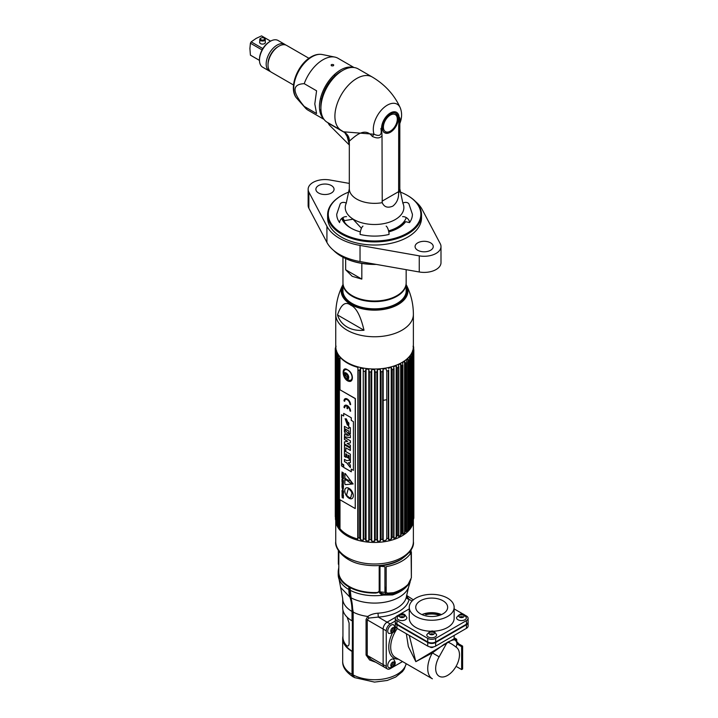 <?xml version="1.0" encoding="UTF-8"?>
<svg xmlns="http://www.w3.org/2000/svg" width="718" height="718" viewBox="0 0 718 718"><rect width="100%" height="100%" fill="white"/><g stroke="black" fill="none" stroke-linecap="round" stroke-linejoin="round"><path stroke-width="1.08" d="M397.242 531.652A28.729 16.586 0 0 0 396.174 530.907M335.755 520.451A38.817 22.411 0 0 0 360.05 540.816A38.817 22.411 0 0 0 402.017 535.879A38.817 22.411 0 0 0 413.38 520.029A38.817 22.411 0 0 0 413.38 519.563M407.797 527.721L407.959 528.197M407.797 528.242L407.959 528.717M407.797 525.89L407.959 526.366M407.959 526.886L407.797 526.411M407.959 525.055L407.797 524.58M407.797 524.346A33.997 19.628 180 0 1 407.959 524.813M377.336 592.503A35.801 20.669 180 0 1 349.253 586.507A35.801 20.669 180 0 1 338.761 571.833L338.878 551.227M406.235 663.71L404.216 669.14L402.421 671.635L395.699 677.047L387.208 680.467L374.509 682.1L354.405 677.568L353.166 674.965L353.166 612.104L351.093 597.834A34.796 20.086 0 0 0 408.479 587.495L406.415 596.775A32.032 18.497 180 0 1 378.009 613.181C373.782 613.54 370.398 614.626 367.831 616.457L366.063 619.463L366.063 655.013L369.617 660.004L375.918 662.319M351.093 597.834L349.989 587.548A36.358 20.993 0 0 0 376.097 593.05L379.203 591.874C379.337 593.185 380.728 594.253 383.376 595.078L392.522 594.944A2.692 1.086 71.8 0 1 392.899 593.948M392.522 594.944A36.268 20.939 0 0 0 406.074 587.118L406.819 586.274M411.378 577.891L411.055 549.952M410.642 550.634L410.642 553.327M410.938 579.632L407.689 585.439C404.046 589.065 399.217 591.874 393.186 593.858L386.32 594.351L387.514 593.158L386.176 592.305L386.176 566.655A38.601 22.285 0 0 0 411.378 552.097L411.378 577.757L408.111 584.317A38.601 22.285 180 0 1 393.679 592.655L387.514 593.158M384.372 594.019L386.32 594.351L384.929 592.359L379.993 591.883C380.136 592.709 381.59 593.418 384.372 594.019A2.692 1.176 105.4 0 0 383.376 595.078A36.358 20.993 180 0 1 349.989 590.187M379.203 591.874A2.692 1.553 180 0 1 379.993 591.883L379.993 566.466L381.114 566.331L384.929 566.699L384.929 592.359M378.009 613.181L378.296 617.076L368.935 618.063L367.831 616.457A31.87 18.399 180 0 1 353.166 612.104M366.063 655.013A2.692 1.553 180 0 1 367.248 655.417L367.248 619.858L368.935 618.063M395.304 621.025L390.215 623.96L387.101 622.165A5.609 3.24 120 0 0 383.134 629.04L383.134 664.59A5.609 3.24 120 0 0 384.301 667.157A5.609 3.24 -60 0 1 383.134 664.59L383.134 629.04A5.609 3.24 -60 0 1 387.101 622.165L395.591 617.265L387.101 622.165L378.296 617.076A34.724 20.041 180 0 0 409.08 599.306L412.069 601.02M390.215 623.96A5.609 3.24 120 0 0 386.248 630.835L386.248 666.385L367.248 655.417L371.107 659.546M406.684 596.272L409.08 599.306A2.692 2.19 -169.4 0 1 406.415 596.775M353.238 675.809A4.712 2.719 -60 0 1 352.664 673.969L352.664 611.117A63.74 36.806 120 0 0 350.564 596.631A32.768 18.919 -60 0 1 349.486 589.191L349.486 586.642M350.599 587.252L350.599 587.862M386.176 591.847A31.87 18.399 0 0 1 384.929 592.117L386.176 588.554M410.175 554L410.175 551.343M401.757 558.936A35.909 20.732 180 0 1 380.298 565.865L379.194 566.69L379.194 590.438C379.149 591.731 377.973 592.512 375.667 592.799A35.909 20.732 0 0 0 377.785 592.727M384.929 589.101L386.176 586.759M352.026 611.476L352.026 620.828A31.87 18.399 180 0 1 342.692 607.814L342.692 598.471A31.87 18.399 180 0 0 352.026 611.476A62.843 36.286 -60 0 0 349.962 597.205L340.646 587.495L342.692 598.471M338.779 570.02L338.411 569.814A36.358 20.993 0 0 0 338.205 572.075A36.358 20.993 0 0 0 348.858 586.92L348.858 589.559A33.665 19.44 120 0 0 349.962 597.205M338.411 569.814L338.851 566.978M342.944 636.103A31.87 18.399 0 0 0 342.692 638.419A31.87 18.399 0 0 0 352.026 651.432L352.026 674.337A5.609 3.24 120 0 0 353.193 676.903A5.609 3.24 120 0 0 353.848 677.137M349.495 589.801L348.858 589.424M349.289 594.513L350.115 594.989M352.026 620.46A31.421 18.138 0 0 0 352.35 620.639L352.35 651.244A31.421 18.138 180 0 1 343.186 639.379M342.701 581.32A34.114 19.7 0 0 0 346.139 585.161M348.858 587.225A34.114 19.7 0 0 0 349.486 587.629M456.89 643.929L461.638 646.667L461.638 669.571L456.971 666.878M456.774 642.727L462.616 646.101L462.616 669.005L461.638 669.571M461.638 646.667L462.616 646.101M456.747 641.327L456.747 639.738A1.346 0.781 120 0 0 456.469 639.119A1.346 0.781 120 0 0 455.795 639.191L456.747 639.738M409.26 608.9L396.946 616.008A5.609 3.24 0 0 0 395.304 618.297A5.609 3.24 0 0 0 396.946 620.585L427.731 638.365A5.609 3.24 0 0 0 435.664 638.365L466.458 620.585A5.609 3.24 0 0 0 468.1 618.297A5.609 3.24 0 0 0 466.458 616.008L454.144 608.9M403.821 617.031A2.872 1.66 0 0 0 400.097 617.031M433.681 634.263A2.872 1.66 0 0 0 429.723 634.263M463.415 617.094A2.872 1.66 0 0 0 459.466 617.094M454.144 607.302L454.144 618.297A22.446 12.96 180 0 1 447.574 627.46A22.446 12.96 180 0 1 423.108 630.269A22.446 12.96 180 0 1 409.26 618.297L409.26 607.302A22.446 12.96 180 0 1 415.83 598.139A22.446 12.96 180 0 1 440.287 595.33A22.446 12.96 180 0 1 454.144 607.302A22.446 12.96 180 0 1 447.574 616.466A22.446 12.96 180 0 1 423.108 619.275A22.446 12.96 180 0 1 409.26 607.302M420.416 600.786A15.958 9.217 0 0 0 415.74 607.302A15.958 9.217 0 0 0 425.594 615.811A15.958 9.217 0 0 0 442.988 613.818A15.958 9.217 0 0 0 447.664 607.302A15.958 9.217 0 0 0 437.809 598.785A15.958 9.217 0 0 0 420.416 600.786M441.453 614.59A15.958 9.217 0 0 0 421.951 614.59M468.1 618.297L468.1 621.887A5.609 3.24 180 0 1 466.458 624.175L435.664 641.955A5.609 3.24 180 0 1 427.731 641.955L396.946 624.175A5.609 3.24 180 0 1 395.304 621.887L395.304 618.297M424.464 613.675L426.142 614.653L426.142 614.096A14.593 8.428 180 0 1 440.269 615.075M439.533 615.326A14.593 8.428 0 0 0 426.142 614.653M396.399 623.807A5.385 3.114 0 0 0 397.422 624.633L427.892 642.233A5.385 3.114 0 0 0 435.512 642.233L465.982 624.633A5.385 3.114 0 0 0 467.005 623.807M426.142 614.096L425.101 613.495M386.248 666.385A5.609 3.24 120 0 0 387.406 668.952A5.609 3.24 120 0 0 390.215 668.673L402.529 661.565M406.325 633.734L408.363 646.577L415.83 661.655L432.371 652.913A22.446 12.96 120 0 0 432.38 678.806L395.34 657.419A22.446 12.96 120 0 1 397.26 628.501M409.26 635.43L415.83 661.655L454.144 638.733L454.144 635.43M435.664 642.502L435.664 646.101A5.609 3.24 180 0 1 427.731 646.101L396.946 628.322A5.609 3.24 180 0 1 395.304 626.033L395.304 622.434A5.609 3.24 0 0 0 396.946 624.732L427.731 642.502A5.609 3.24 0 0 0 435.664 642.502L466.458 624.732A5.609 3.24 0 0 0 468.1 622.434A5.609 3.24 0 0 0 468.082 622.165M435.664 646.101L466.458 628.322A5.609 3.24 180 0 0 468.1 626.033L468.1 622.434M402.179 627.388A2.36 1.364 180 0 1 401.515 627.37M444.532 643.965L432.371 652.913L439.147 656.817A16.837 9.72 120 0 0 439.156 676.239A16.837 9.72 120 0 0 455.984 666.519A16.837 9.72 120 0 0 456.002 647.089C452.627 644.396 449.827 642.763 447.61 642.188L445.339 643.732L446.084 644.315L447.61 642.188M456.002 647.089C457.474 644.001 457.088 641.614 454.844 639.935L454.844 639.944A22.446 12.96 120 0 0 454.844 639.935L454.835 639.935C453.893 639.567 451.487 640.312 447.619 642.17M463.218 617.211A2.585 1.49 0 0 0 459.673 617.211M463.316 614.994A2.648 1.526 0 0 0 459.574 614.994A2.648 1.526 0 0 0 459.574 617.157A2.648 1.526 0 0 0 463.316 617.157A2.648 1.526 0 0 0 463.316 614.994M457.976 619.751A4.9 2.827 180 0 1 456.549 617.552C459.628 613.746 462.266 612.849 464.447 614.877L466.332 617.552A4.9 2.827 180 0 1 463.469 620.325A4.9 2.827 180 0 1 457.976 619.751M459.251 615.218A4.9 2.827 180 0 1 463.631 615.218M433.25 647.071A1.912 1.104 180 0 1 433.053 647.205A1.912 1.104 180 0 1 430.351 647.205L429.876 646.927A2.585 1.49 180 0 1 429.732 646.837M433.672 646.837A2.585 1.49 180 0 1 433.528 646.927A2.585 1.49 180 0 1 429.876 646.927L430.351 647.205M433.475 634.38A2.585 1.49 0 0 0 429.929 634.38M433.573 632.163A2.648 1.526 0 0 0 429.831 632.163A2.648 1.526 0 0 0 429.831 634.326A2.648 1.526 0 0 0 433.573 634.326A2.648 1.526 0 0 0 433.573 632.163M428.233 636.92A4.9 2.827 180 0 1 426.806 634.73C429.885 630.916 432.523 630.027 434.704 632.055L436.598 634.73A4.9 2.827 180 0 1 433.726 637.494A4.9 2.827 180 0 1 428.233 636.92M429.508 632.387A4.9 2.827 180 0 1 433.887 632.387M401.326 627.263A2.585 1.49 180 0 1 401.883 627.218M403.606 617.148A2.585 1.49 0 0 0 400.303 617.148M398.49 619.751A4.9 2.827 180 0 1 397.063 617.552C400.141 613.746 402.78 612.849 404.961 614.877L406.855 617.552A4.9 2.827 180 0 1 403.992 620.325A4.9 2.827 180 0 1 398.49 619.751M400.07 615.138A4.9 2.827 180 0 1 403.848 615.138M400.195 615.057A2.495 1.436 0 0 0 400.195 617.094A2.495 1.436 0 0 0 403.722 617.094A2.495 1.436 0 0 0 403.722 615.057A2.495 1.436 0 0 0 400.195 615.057M387.747 665.46A4.9 2.827 -60 0 1 389.991 660.416A4.9 2.827 -60 0 1 393.823 659.321L395.196 662.292C395.43 665.748 393.347 667.578 388.932 667.794A4.9 2.827 -60 0 1 387.747 665.46M392.665 662.265A2.495 1.436 120 0 0 390.897 665.317A2.495 1.436 120 0 0 392.665 666.331A2.495 1.436 120 0 0 394.424 663.279A2.495 1.436 120 0 0 392.665 662.265M394.415 663.136A4.9 2.827 -60 0 1 392.531 666.403M393.078 662.086A2.495 1.436 -60 0 1 393.069 663.064L392.593 664.294A2.495 1.436 -60 0 1 391.84 665.227L390.924 665.64M387.747 631.122A4.9 2.827 -60 0 1 389.991 626.069A4.9 2.827 -60 0 1 393.823 624.974L395.196 627.945C395.43 631.4 393.347 633.231 388.932 633.447A4.9 2.827 -60 0 1 387.747 631.122M392.665 627.918A2.495 1.436 120 0 0 390.897 630.969A2.495 1.436 120 0 0 392.665 631.993A2.495 1.436 120 0 0 394.424 628.941A2.495 1.436 120 0 0 392.665 627.918M394.415 628.788A4.9 2.827 -60 0 1 392.531 632.055M393.078 627.738A2.495 1.436 -60 0 1 393.069 628.726L392.593 629.946A2.495 1.436 -60 0 1 391.84 630.889L390.924 631.301M344.811 376.349A31.736 18.327 180 0 1 345.744 375.056M396.174 369.312A31.736 18.327 180 0 1 397.009 369.77A31.736 18.327 180 0 1 397.242 369.905M397.242 395.546A31.736 18.327 180 0 1 396.174 396.148M392.207 397.96A31.736 18.327 180 0 1 391.211 398.328M386.778 399.639A31.736 18.327 180 0 1 383.206 400.357M377.462 400.976A31.736 18.327 180 0 1 376.86 401.003M375.236 401.048A31.736 18.327 180 0 1 374.554 401.057M366.054 400.384A31.736 18.327 180 0 1 365.202 400.24M360.571 399.172A31.736 18.327 180 0 1 359.619 398.894M397.242 532.738A31.736 18.327 180 0 1 396.174 533.339M392.207 535.152A31.736 18.327 180 0 1 391.498 535.413L391.211 535.502M391.211 527.838L391.498 527.721A31.736 18.327 0 0 0 392.207 527.452M396.174 525.639A31.736 18.327 0 0 0 397.242 525.046M391.211 532.487A26.71 15.419 0 0 0 392.207 532.002M396.174 529.489A26.71 15.419 0 0 0 397.242 528.574M338.25 358.085A39.275 22.68 180 0 0 338.896 358.946L338.896 526.599A39.275 22.68 180 0 1 338.25 525.738L338.25 358.085L338.833 355.518A38.377 22.159 0 0 1 337.9 353.974L336.841 355.769L336.841 523.422A39.275 22.68 180 0 1 336.607 522.937A39.275 22.68 180 0 1 336.419 522.516L336.419 354.863L337.146 352.35M336.841 355.769A39.275 22.68 180 0 1 336.419 354.863M336.616 350.752L335.629 352.457L335.629 520.101A39.275 22.68 180 0 1 335.45 519.168L335.45 351.488L335.45 519.168L336.096 520.326L336.096 351.919L336.096 516.996M335.629 352.457A39.275 22.68 180 0 1 335.45 351.524L336.096 349.513M335.988 347.889L335.288 349.074L335.288 516.718A39.275 22.68 180 0 1 335.351 515.784L335.351 349.092M335.288 349.074A39.275 22.68 180 0 1 335.351 348.131L336.096 346.193M335.827 348.239L335.827 350.169M413.029 346.22L413.676 347.368A39.275 22.68 0 0 0 413.496 346.435L413.38 346.112M413.029 520.353L413.774 518.414A39.275 22.68 0 0 0 413.837 517.472L413.137 518.656M413.774 518.414L413.774 350.761A39.275 22.68 0 0 0 413.837 349.819L413.837 517.472M398.643 536.077L398.544 535.063A39.275 22.68 180 0 1 397.242 535.619L397.242 367.966A39.275 22.68 180 0 0 398.544 367.41L398.517 536.427A38.377 22.159 0 0 0 400.662 535.359L401.766 533.456A39.275 22.68 180 0 0 402.34 533.133A39.275 22.68 0 0 0 402.915 532.792L402.717 534.174A38.377 22.159 0 0 0 404.566 532.935L405.688 530.934A39.275 22.68 0 0 0 406.648 530.18L406.298 531.58A38.377 22.159 0 0 0 407.797 530.198L408.91 528.107A39.275 22.68 0 0 0 409.673 527.272L409.161 528.708A38.377 22.159 0 0 0 410.292 527.218L411.369 525.029A39.275 22.68 0 0 0 411.899 524.14L411.252 525.63A38.377 22.159 0 0 0 411.656 524.813A38.377 22.159 0 0 0 411.979 524.05L413.003 521.771A39.275 22.68 0 0 0 413.308 520.846L413.317 353.112L412.518 350.716M412.168 523.646L412.168 352.834L413.003 354.118A39.275 22.68 0 0 0 413.308 353.193L413.308 520.846M410.463 526.824L410.463 356.011L411.369 357.376A39.275 22.68 0 0 0 411.899 356.487L411.899 524.14M407.959 529.821L407.959 359.018L408.91 360.454A39.275 22.68 0 0 0 409.673 359.619L409.673 527.272M404.71 532.577L404.71 361.764L405.688 363.281A39.275 22.68 0 0 0 406.648 362.527L406.648 530.18M400.788 535.009L400.788 364.205L401.766 365.812A39.275 22.68 180 0 0 402.34 365.48A39.275 22.68 0 0 0 402.915 365.148L403.103 532.944M392.207 369.707A39.275 22.68 180 0 0 393.644 369.267L393.644 536.92A39.275 22.68 180 0 1 392.207 537.36L392.207 369.707L391.211 367.401L391.211 539.083L392.207 537.36M386.778 371A39.275 22.68 180 0 0 388.312 370.694L388.312 538.338A39.275 22.68 180 0 1 386.778 538.653L386.778 371L385.871 368.612A38.377 22.159 180 0 1 383.134 369.034L382.676 371.637A39.275 22.68 180 0 1 381.079 371.807L381.079 539.46A39.275 22.68 180 0 0 382.676 539.29L383.134 540.717A38.377 22.159 0 0 0 385.871 540.286L386.778 538.653M376.86 539.739L377.462 541.21A38.377 22.159 0 0 0 380.271 541.022L380.271 369.348A38.377 22.159 0 0 1 377.462 369.528L376.86 372.086L376.86 539.739A39.275 22.68 180 0 1 375.236 539.774L375.236 372.121L374.554 369.591A38.377 22.159 0 0 1 371.727 369.528L371.727 541.21A38.377 22.159 0 0 0 374.554 541.273L375.236 539.774M376.86 372.086A39.275 22.68 180 0 1 375.236 372.121M368.801 369.887L369.375 371.924A39.275 22.68 180 0 0 370.991 372.032L370.991 539.685A39.275 22.68 180 0 1 369.375 539.577L368.783 540.492L368.837 369.348A38.377 22.159 0 0 1 366.054 369.043L365.202 371.466L365.202 539.119A39.275 22.68 180 0 1 363.631 538.877L363.245 368.603A38.377 22.159 0 0 1 360.571 368.065L359.619 370.416L359.619 538.069A39.275 22.68 180 0 1 358.129 537.692L358.129 370.039A39.275 22.68 180 0 0 359.619 370.416M365.202 371.466A39.275 22.68 180 0 1 363.631 371.224M357.735 538.213L357.905 367.392A38.377 22.159 0 0 1 339.991 357.061L339.82 389.578M357.815 367.93L358.129 370.039M370.991 372.032L371.718 370.075M380.298 369.896L381.079 371.807M383.188 540.385L383.188 369.573M388.312 370.694L388.752 538.949M391.211 367.401A38.377 22.159 0 0 1 388.618 368.056L388.689 368.594M393.644 369.267L393.778 366.611A38.377 22.159 0 0 0 396.174 365.749L396.174 537.423L397.242 535.619M397.242 367.966L396.174 365.749M398.544 367.41L398.517 364.744A38.377 22.159 0 0 0 400.662 363.685L400.662 535.359M400.788 364.205L400.662 363.685M338.896 358.946L339.82 357.546M357.815 538.742L357.905 539.074A38.377 22.159 180 0 1 339.991 528.735L339.991 499.773M339.991 389.677L339.991 357.061M347.422 380.764C354.028 384.39 354.028 372.723 347.422 369.77C341.741 365.624 341.741 377.291 347.422 380.764M338.896 526.599L339.991 528.735M336.841 523.422L337.9 525.657A38.377 22.159 0 0 0 338.833 527.2L338.25 525.738M336.841 523.207A38.377 22.159 0 0 0 337.146 524.032L336.841 523.386M335.629 520.101L336.428 522.013M335.988 518.692L336.186 519.123A38.377 22.159 0 0 0 336.293 520.756L336.096 520.326M335.288 516.718L335.45 517.337M336.419 516.646A38.377 22.159 0 0 0 336.293 517.445L336.293 520.756M337.882 354.01L337.882 512.598A38.377 22.159 0 0 0 337.155 514.169L336.841 513.424M339.793 509.035L339.973 509.511A38.377 22.159 0 0 0 339.82 509.699M340.52 530.799A36.699 21.19 180 0 1 339.102 528.34L336.607 522.937M337.9 523.718A36.699 21.19 180 0 1 337.9 522.058M393.886 537.953L393.644 536.92L393.778 538.294A38.377 22.159 0 0 0 396.174 537.423M388.689 539.397L388.312 538.338L388.618 539.73A38.377 22.159 0 0 0 391.211 539.083M380.298 540.699L381.079 539.46M370.991 539.685L371.718 540.887M365.202 539.119L366.054 540.717A38.377 22.159 0 0 0 368.837 541.022L368.801 540.699M359.619 538.069L360.571 539.748A38.377 22.159 0 0 0 363.245 540.286L363.631 538.877M360.571 539.748L360.571 368.065M363.245 370.676L363.245 539.092M366.054 540.717L366.054 369.043M368.801 540.286L368.801 370.587M371.727 541.21L371.727 369.528M374.554 370.497L374.554 540.735M377.462 370.802L377.462 540.457M377.488 540.636L377.488 370.506M380.271 369.348L380.271 541.022M383.188 370.542L383.188 539.828M388.689 370.03L388.689 538.59M410.463 511.279A38.377 22.159 0 0 0 410.301 511.028L410.292 527.218M412.168 514.671A38.377 22.159 0 0 0 411.988 514.187L411.988 352.565M413.029 517.023L413.685 515.066L413.685 350.77M404.71 361.764L404.566 361.253A38.377 22.159 0 0 1 402.717 362.491L402.87 533.806M410.292 518.037A36.699 21.19 180 0 1 410.463 518.495M411.656 524.813L410.023 528.34A36.699 21.19 180 0 1 408.614 530.799M407.959 359.018L407.797 358.515A38.377 22.159 0 0 1 406.298 359.906L406.648 362.527M410.463 356.011L410.292 355.536A38.377 22.159 0 0 1 409.161 357.034L409.673 359.619M411.306 353.839A38.377 22.159 180 0 1 411.252 353.947L411.899 356.487M412.168 352.834L411.979 352.367M413.774 350.761L413.029 349.54M413.137 347.844L413.837 349.819M413.685 349.199L413.676 347.368M412.841 350.357L412.841 351.461M407.797 358.515L407.797 530.198M404.566 361.253L404.566 532.935M344.568 369.178L344.568 370.21M344.568 372.777L344.568 373.333M344.568 374.141L344.568 375.855M344.425 375.523L344.425 374.428M344.425 373.432L344.425 372.848M344.425 370.38L344.425 369.24M337.155 355.589L337.155 514.169M336.966 513.711L336.966 355.796M336.966 352.78L336.966 352.179M336.607 353.75L336.607 351.308M336.186 519.123L336.186 351.739M337.9 525.657L337.9 353.974M339.82 499.674L339.82 528.358M347.934 370.174A5.879 3.393 60 0 1 352.017 376.438A5.879 3.393 60 0 1 349.46 380.325L346.839 379.454C343.76 377.282 342.836 374.464 344.066 370.982A5.879 3.393 60 0 1 347.934 370.174M346.202 378.916A3.599 2.082 -120 0 0 348.751 377.453A3.599 2.082 -120 0 0 346.202 373.037A3.599 2.082 -120 0 0 343.653 374.509A3.599 2.082 -120 0 0 346.202 378.916M347.171 379.257A5.879 3.393 60 0 1 346.668 378.817M345.825 377.892A5.879 3.393 60 0 1 344.353 375.352M343.976 374.15A5.879 3.393 60 0 1 343.841 373.495M348.742 377.372A2.495 1.436 60 0 1 348.652 377.435L348.275 377.058M347.808 377.506A2.495 1.436 60 0 1 346.956 377.013L346.13 375.981A2.495 1.436 60 0 1 345.699 374.859L345.798 373.863M345.87 373.387A2.495 1.436 60 0 1 346.13 373.145L346.857 373.522M346.094 373.504A3.105 1.795 60 0 1 348.284 377.309A3.105 1.795 60 0 1 346.094 378.574A3.105 1.795 60 0 1 343.895 374.769A3.105 1.795 60 0 1 346.094 373.504M347.853 377.058A2.495 1.436 -120 0 0 346.094 374.006A2.495 1.436 -120 0 0 344.335 375.02A2.495 1.436 -120 0 0 346.094 378.072A2.495 1.436 -120 0 0 347.853 377.058M352.08 498.525A6.067 3.5 60 0 1 349.065 498.22A6.067 3.5 60 0 1 345.107 492.889A6.067 3.5 60 0 1 346.013 488.016M346.498 495.24L349.612 497.996L350.07 497.762A7.817 4.514 -120 0 0 350.357 497.287L350.671 497.565A5.726 3.312 -120 0 0 351.219 495.133A5.726 3.312 -120 0 0 351.928 492.853L351.614 492.575A7.817 4.514 -120 0 0 351.649 491.875L348.365 488.294L346.498 495.24M339.372 499.414L339.372 389.452L355.239 398.616L355.239 508.568L339.372 499.414M343.698 467.418L351.273 471.789L351.273 469.15L353.418 470.389L353.418 421.619L351.273 420.38L351.273 417.777L343.698 413.397L343.698 416L341.481 414.726L341.481 463.496L343.698 464.77L343.698 467.418M350.581 404.701A4.64 2.675 -120 0 0 347.306 399.02A4.64 2.675 -120 0 0 344.021 400.913L344.694 401.299A3.698 2.136 60 0 1 347.306 399.782A3.698 2.136 60 0 1 349.917 404.315L350.581 404.701M347.638 406.567A3.698 2.136 60 0 1 349.917 410.875L350.581 411.261A4.64 2.675 -120 0 0 347.306 405.58A4.64 2.675 -120 0 0 344.021 407.474L344.694 407.851A3.698 2.136 60 0 1 346.974 406.182L346.974 408.398L347.638 408.784L347.638 406.567M345.349 473.638L344.811 473.683L344.811 483.986L345.349 484.65L353.076 483.959L345.349 473.638M341.912 472.022L342.621 472.677L341.912 473.306L343.384 473.961L343.482 472.929L341.912 472.022M342.639 475.163L342.818 474.427L343.294 474.697L343.482 475.693L343.482 474.562L341.912 473.656L341.912 474.804L342.1 474.006L342.639 475.163M341.912 474.993L341.912 476.752L343.482 476.931L341.912 474.993M341.912 477.551L342.342 478.637L343.392 478.915L343.482 477.883L341.912 476.976L341.912 477.551M343.482 480.638L341.912 479.489L343.482 480.638M341.912 480.378L343.249 481.15L341.912 481.581L343.482 482.487L342.199 481.527L343.482 481.06L341.912 480.378M343.294 484.883L341.912 484.085L343.294 485.727L343.294 484.883M341.912 490.735L343.482 492.494L343.482 491.049L343.294 491.534L341.912 490.735M341.912 491.83L343.482 492.979L341.912 491.83M341.912 494.442L343.249 495.438L341.912 495.86L343.482 496.775L342.199 495.815L343.482 495.348L341.912 494.442M342.369 482.46L342.369 482.2C341.077 484.183 344.245 482.424 343.096 483.681L343.096 483.923C344.227 481.94 341.194 483.833 342.369 482.46M341.912 485.171L342.621 485.826L341.912 486.454L343.384 487.109L343.482 486.077L341.912 485.171M343.482 488.913L342.073 487.603L343.482 487.693L342.046 487.037L342.154 488.294L343.482 488.913M342.333 489.972C342.567 489.093 342.809 489.236 343.069 490.403L342.333 489.972M343.141 494.693L343.294 493.445L342.1 492.754L342.1 493.975L343.141 494.693M343.096 498.211C344.353 496.3 341.149 498.086 342.369 496.748L342.369 496.488C341.059 498.445 344.272 496.685 343.096 497.969L343.096 498.211M343.321 466.099A1.328 0.763 -120 0 0 342.387 464.474A1.328 0.763 -120 0 0 341.445 465.013A1.328 0.763 -120 0 0 342.387 466.637A1.328 0.763 -120 0 0 343.321 466.099M349.038 498.238A6.067 3.5 -120 0 0 353.328 495.761A6.067 3.5 -120 0 0 349.038 488.33A6.067 3.5 -120 0 0 344.739 490.807A6.067 3.5 -120 0 0 349.038 498.238M355.239 508.434L355.365 398.544L339.488 389.524M349.002 424.024L348.616 422.507M347.404 425.146L345.107 418.666M346.273 420.856L348.715 426.133L348.715 424.069M350.366 433.941L348.876 433.08L348.876 431.078L344.514 428.556L344.514 426.393M348.813 428.799L348.876 426.905M350.366 437.693L344.514 436.741L344.514 434.561M345.232 434.677L344.514 429.669M348.508 435.485L346.525 433.699M347.638 441.274L344.514 439.488L344.514 437.415M350.366 442.889L350.366 440.789L344.452 437.379L344.452 439.524L347.674 441.292L344.452 441.875L344.452 443.966L350.366 447.377L350.366 445.241L347.135 443.464L350.366 442.889L347.234 443.446M350.366 447.305L344.514 443.93L344.514 441.866M350.366 450.392L345.896 447.888M345.834 450.841L344.514 450.087L344.514 444.855M345.834 457.222L344.514 456.469L344.514 450.841M350.366 459.708L349.047 458.946L349.047 455.625L348.203 455.212M348.14 457.913L346.821 457.151L346.821 454.341L345.896 453.875M350.366 462.724L350.366 460.22L346.606 460.588L344.452 459.349L344.452 461.584L346.641 462.85L350.366 467.535L350.366 465.076L348.365 462.742L350.366 462.724L348.454 462.742M350.366 467.418L346.704 462.814L344.514 461.548L344.514 459.385M351.273 471.753L343.725 467.4L343.725 464.752L341.517 463.478L341.517 414.744M343.698 415.964L343.725 413.415M353.418 470.353L351.299 469.168M346.273 418.774L348.652 424.042L348.652 426.169L346.273 420.91L346.273 418.774M344.452 426.357L344.452 428.592L348.813 431.114L348.813 433.116L350.366 434.013L350.366 427.757L348.813 426.869L348.813 428.87L344.452 426.357M350.366 435.467L344.452 429.606L344.452 431.796L345.232 432.505L344.452 436.777L350.366 437.738L350.366 435.467M350.366 448.229L344.452 444.819L344.452 450.123L345.834 450.922L345.834 447.844L350.366 450.464L350.366 448.229M344.452 450.805L344.452 456.504L345.834 457.303L345.834 453.839L346.758 454.377L346.758 457.186L348.14 457.985L348.14 455.176L348.984 455.661L348.984 458.99L350.366 459.78L350.366 454.216L344.452 450.805M346.462 435.054L346.462 433.645L348.58 435.557L346.462 435.054M344.694 401.218L344.084 400.877A4.64 2.675 60 0 1 345.017 398.768M350.581 404.629L349.98 404.279A3.698 2.136 -120 0 0 348.347 400.536A3.698 2.136 -120 0 0 345.493 399.585M350.581 411.181L349.98 410.84A3.698 2.136 -120 0 0 347.7 406.523L347.7 406.612M347.638 408.713L347.036 408.363L347.036 406.146A3.698 2.136 -120 0 0 345.493 406.146M344.694 407.779L344.084 407.438A4.64 2.675 60 0 1 345.017 405.329M346.309 480.145A0.862 0.494 60 0 1 345.448 478.646M351.192 483.214A1.292 0.745 60 0 1 350.438 483.052L347.297 480.719L347.027 479.687M353.166 483.932L345.376 484.632L344.846 483.968L344.936 473.449M346.471 479.759A0.862 0.494 -120 0 0 345.25 479.05A0.862 0.494 -120 0 0 346.471 479.759M347.27 479.696L347.27 480.737L350.402 483.07A1.292 0.745 -120 0 0 351.443 482.631A1.292 0.745 -120 0 0 350.402 480.979L347.27 479.696M342.881 472.749L343.294 473.656L342.881 472.749M343.276 476.617L342.558 475.872M343.204 478.709L342.163 477.326M342.818 475.235L342.136 474.024M342.1 474.876L341.947 473.674M343.482 475.657L342.854 474.445M342.315 476.501L341.947 475.02M343.482 476.905L341.947 476.474M343.303 476.644L342.531 475.846L342.531 476.528L343.303 476.644M343.303 478.996L342.199 478.421L341.947 476.994M343.348 478.359L342.136 477.308L342.531 478.493L343.348 478.359M343.482 480.602L341.947 479.507M343.222 481.132L341.947 480.171M343.482 481.392L342.262 481.518M343.482 482.451L341.947 481.275M343.294 484.847L343.33 484.3M343.482 485.799L341.947 484.103M343.482 492.458L341.947 490.762M343.294 491.498L343.33 490.95M343.482 492.943L341.947 491.848M343.222 495.42L341.947 494.46M343.482 495.68L342.262 495.806M343.482 496.739L341.947 495.564M342.567 486.382L341.947 485.188M343.384 487.109L342.71 486.589M342.648 486.66L341.947 486.203M343.321 486.194L342.845 485.915L343.159 486.831L343.321 486.194M349.621 497.96L346.534 495.223L348.383 488.312M347.162 617.211L349.101 623.027L349.101 643.552C348.84 646.119 347.88 646.676 346.22 645.222A31.619 18.255 180 0 1 342.944 637.135L342.944 610.129M354.01 297.252A31.601 18.246 180 0 1 354.674 296.929M394.451 296.929A31.601 18.246 180 0 1 395.115 297.252M342.971 283.071A31.601 18.246 0 0 0 342.962 283.386A31.601 18.246 0 0 0 352.215 296.292A31.601 18.246 0 0 0 386.661 300.241A31.601 18.246 0 0 0 406.164 283.386A31.601 18.246 0 0 0 406.164 283.071M395.537 229.455L394.2 228.88M406.164 269.672L406.164 282.748A31.601 18.246 180 0 1 386.661 299.612A31.601 18.246 180 0 1 352.215 295.654A31.601 18.246 180 0 1 342.962 282.748L342.962 257.232M361.827 279.114L345.645 269.771L352.215 276.331L361.827 279.114L361.827 263.398M345.645 269.771L345.645 258.57M399.262 227.391A31.601 18.246 0 0 0 398.293 226.717M350.761 305.213C356.182 307.466 360.607 315.812 364.008 330.253C357.537 330.836 351.928 329.768 347.18 327.049C342.459 324.303 339.237 320.273 337.505 314.951C341.068 304.306 345.484 301.066 350.761 305.213M342.962 288.986A31.718 18.309 0 0 0 352.143 303.481A31.718 18.309 0 0 0 387.926 307.133A31.718 18.309 0 0 0 406.164 288.986M364.008 330.253L337.505 314.951M347.117 362.455A38.817 22.411 180 0 1 335.746 346.606L335.746 314.349A38.817 22.411 0 0 0 347.117 330.199A38.817 22.411 180 0 0 389.416 335.055A38.817 22.411 180 0 0 413.38 314.349L413.38 346.606A38.817 22.411 180 0 1 389.416 367.311A38.817 22.411 180 0 1 347.117 362.455M341.176 130.353L327.435 122.41A30.865 17.815 -60 0 1 327.309 122.347A30.865 17.815 -60 0 1 327.309 86.707A30.865 17.815 -60 0 1 358.174 68.892L372.157 76.961A30.865 17.815 120 0 0 341.292 94.785A30.865 17.815 120 0 0 341.292 130.416A30.865 17.815 120 0 0 341.418 130.488L327.309 122.347M328.153 123.11L344.73 132.597L347.189 136.573L349.442 145.117L329.391 125.085L328.153 123.11A5.609 3.24 120 0 0 327.507 122.455M399.8 123.658L398.687 125.955L398.625 193.196C398.696 198.689 396.749 203.006 392.791 206.147C387.675 208.247 384.157 207.089 382.227 202.664L382.021 135.576C380.253 138.377 377.013 138.655 372.301 136.411C364.609 126.476 354.746 136.635 349.316 141.105A11.219 11.156 170.1 0 0 349.28 140.252A5.609 5.313 -3.5 0 0 347.189 136.573M349.316 141.159L347.207 136.958M382.021 135.585L381.572 128.181A12.421 7.171 120 0 1 390.359 112.968A12.421 7.171 120 0 1 399.145 118.039L398.687 125.955M390.359 132.274A11.219 6.48 120 0 0 398.293 118.524A11.219 6.48 120 0 0 390.359 113.947A11.219 6.48 120 0 0 382.425 127.687A11.219 6.48 120 0 0 390.359 132.274M381.204 128.396A11.219 6.48 180 0 0 380.89 128.531C382.173 134.975 379.903 136.878 374.06 134.239A11.219 2.468 -62.8 0 0 372.301 136.411M372.157 76.961C385.01 84.571 394.361 94.839 400.231 107.763A19.781 11.425 120 0 0 382.353 109.055A19.781 11.425 120 0 0 374.06 134.239L343.868 131.825C347.458 134.069 349.253 136.878 349.28 140.252M344.73 132.597L341.418 130.488M400.231 107.763C402.125 112.564 402.044 117.644 400.007 123.002L399.782 123.783L399.818 123.011M400.5 118.973C399.603 125.39 399.352 124.941 399.755 117.644A11.219 6.48 180 0 0 399.513 117.824M406.244 217.563A32.229 18.605 180 0 1 397.359 227.283A32.229 18.605 180 0 1 388.564 230.882M361.441 228.297L353.041 219.205L344.38 220.65A32.229 18.605 180 0 1 342.89 217.563M344.38 221.997L344.38 220.65M349.316 141.114L349.316 188.771A25.247 14.575 180 0 0 382.227 202.664M341.606 256.47A46.284 26.719 0 0 0 341.84 256.604A46.284 26.719 0 0 0 376.295 264.412M401.263 225.865A33.665 19.44 0 0 0 400.402 225.246M400.303 225.326A32.283 18.641 180 0 1 401.12 225.982M333.547 250.358A46.957 27.113 0 0 0 341.364 256.335A46.957 27.113 0 0 0 375.46 264.269M349.316 183.413L329.876 179.985A16.837 9.72 0 0 0 308.139 189.283L308.139 205.411A16.837 9.72 180 0 0 308.866 208.247L326.923 242.433A49.802 28.756 0 0 0 360.032 261.549L419.249 271.978L419.249 255.85A16.837 9.72 0 0 0 440.996 246.552A16.837 9.72 0 0 0 440.26 243.716L422.202 209.53A49.802 28.756 0 0 0 415.578 201.605M440.996 246.552L440.996 262.68A16.837 9.72 180 0 1 419.249 271.978M308.139 189.283A16.837 9.72 0 0 0 308.866 192.119L326.923 226.305A49.802 28.756 0 0 0 360.032 245.421L419.249 255.85M349.181 191.912A46.284 26.719 0 0 0 341.84 195.359L341.364 195.637A46.957 27.113 0 0 0 327.614 214.808L327.614 217.922A46.957 27.113 180 0 0 356.595 242.962A46.957 27.113 180 0 0 407.77 237.093A46.957 27.113 0 0 0 421.52 217.922L421.52 214.808A46.957 27.113 0 0 0 407.77 195.637A46.957 27.113 0 0 0 407.528 195.493M430.594 250.268A9.092 5.25 0 0 0 433.25 246.552A9.092 5.25 0 0 0 427.641 241.706A9.092 5.25 0 0 0 417.732 242.846A9.092 5.25 0 0 0 415.076 246.552A9.092 5.25 0 0 0 420.685 251.399A9.092 5.25 0 0 0 430.594 250.268M331.393 192.998A9.092 5.25 0 0 0 334.058 189.283A9.092 5.25 0 0 0 328.449 184.436A9.092 5.25 0 0 0 318.541 185.576A9.092 5.25 0 0 0 315.875 189.283A9.092 5.25 0 0 0 321.493 194.129A9.092 5.25 0 0 0 331.393 192.998M327.614 214.808A46.957 27.113 0 0 0 356.595 239.848A46.957 27.113 0 0 0 407.77 233.969A46.957 27.113 0 0 0 421.52 214.808M341.364 195.637L341.84 195.359A46.284 26.719 0 0 0 341.84 233.153A46.284 26.719 0 0 0 407.294 233.153A46.284 26.719 0 0 0 407.294 195.359A46.284 26.719 0 0 0 399.953 191.912M388.779 231.878A33.665 19.44 0 0 0 398.373 228.001L398.373 228.001A33.665 19.44 0 0 0 405.67 221.691L404.342 222.544L404.315 221.288M341.687 218.443A33.665 19.44 0 0 0 350.761 228.001A33.665 19.44 0 0 0 360.346 231.878M397.871 228.279A32.283 18.641 0 0 0 404.396 222.517M342.549 217.778A32.283 18.641 0 0 0 351.255 228.279M362.967 226.116A5.609 1.75 -76.6 0 0 360.086 234.436A37.839 21.845 180 0 0 389.048 234.436A5.609 1.75 -103.4 0 0 386.167 226.116M402.574 216.648A5.609 4.236 -144.3 0 1 409.529 222.616A37.839 21.845 180 0 0 412.41 214.251L408.901 203.858A5.609 4.236 144.3 0 0 402.843 203.104M409.529 222.616L405.67 221.691M346.561 216.648A5.609 4.236 144.3 0 0 339.605 222.616A37.839 21.845 180 0 1 336.724 214.251L340.224 203.858A5.609 4.236 35.7 0 1 346.291 203.104M324.069 119.439L308.004 110.159A29.968 17.304 -60 0 1 305.437 108.05A29.968 17.304 -60 0 1 304.226 106.417C291.993 91.796 291.993 84.221 304.226 83.674A29.968 17.304 -60 0 1 322.992 59.747A29.968 17.304 -60 0 1 334.857 57.09A29.968 17.304 -60 0 1 337.972 58.266L354.028 67.537M320.964 109.737A29.968 17.304 -60 0 1 319.707 110.276M353.265 67.465A29.968 17.304 120 0 0 331.115 78.047A29.968 17.304 120 0 0 319.456 106.641A29.968 17.304 120 0 0 323.63 118.811M351.264 67.501L350.492 67.052M304.226 106.417L316.584 113.552L314.798 103.948L316.584 90.8L304.226 83.674M333.367 64.629C331.447 64.252 330.792 64.629 331.402 65.769C333.331 66.092 333.987 65.715 333.367 64.629M333.735 64.988L333.188 65.832M334.633 74.412L335.252 75.552M320.928 107.503A27.957 16.137 -60 0 1 340.637 71.576A27.957 16.137 -60 0 1 342.127 70.786M278.449 46.464A14.118 8.149 120 0 0 268.011 64.001A14.118 8.149 -60 0 1 278.001 46.715L278.916 46.176A15.419 8.903 -60 0 1 286.626 45.413L308.937 58.293M278.001 46.715L278.916 46.176A15.419 8.903 -60 0 0 268.011 65.069A15.419 8.903 -60 0 0 271.207 72.123L293.518 85.002M334.83 75.937A15.419 8.903 120 0 0 334.426 74.609M320.39 98.922A15.419 8.903 120 0 0 321.745 98.608M270.587 41.132L261.514 35.9L256.146 38.404L251.192 41.859L262.851 48.591M262.07 49.946L250.411 43.215L249.9 48.519L250.411 55.133L259.476 60.366M259.754 41.931A2.881 1.669 0 0 0 260.472 43.61A2.881 1.669 0 0 0 264.009 43.852A2.881 1.669 0 0 0 265.256 41.931M261.514 35.9A11.129 6.426 -60 0 1 261.926 36.106L270.614 41.114M259.476 60.402L250.788 55.385A11.129 6.426 -60 0 1 250.411 55.133M250.411 43.215A11.129 6.426 -60 0 1 251.192 41.859M270.345 71.495A15.419 8.903 -60 0 1 269.367 71.064L262.671 67.196A15.419 8.903 -60 0 1 259.476 60.133L259.476 59.271A14.369 8.293 -60 0 1 269.636 41.68L270.381 41.249A15.419 8.903 -60 0 1 278.09 40.486L284.786 44.354A15.419 8.903 -60 0 1 285.656 44.983M259.476 60.133A15.419 8.903 -60 0 1 270.381 41.249L269.636 41.68M269.367 71.064A15.419 8.903 -60 0 1 266.172 64.001A15.419 8.903 -60 0 1 277.076 45.117A15.419 8.903 -60 0 1 284.786 44.354M264.448 38.323L263.973 38.045A2.073 1.203 180 0 1 263.973 39.741A2.073 1.203 180 0 1 261.038 39.741A2.073 1.203 180 0 1 261.038 38.045A2.073 1.203 180 0 1 263.973 38.045L264.448 38.323A2.746 1.589 180 0 1 265.256 39.445A2.746 1.589 180 0 1 263.56 40.908A2.746 1.589 180 0 1 260.562 40.567L261.038 39.741M260.831 38.189A2.746 1.589 0 0 0 259.754 39.445A2.746 1.589 0 0 0 260.562 40.567M335.746 520.433L335.746 541.578A38.817 22.411 0 0 0 359.709 562.293A38.817 22.411 0 0 0 402.017 557.428A38.817 22.411 0 0 0 413.38 541.578L413.38 520.029M353.166 674.965A31.87 18.399 0 0 0 385.593 678.591A31.87 18.399 0 0 0 406.173 663.674M393.096 593.876L393.679 592.655M407.689 585.439A2.692 1.912 -135.4 0 0 408.111 584.317M367.248 619.858L386.248 630.835M349.486 589.191L349.989 589.478M352.664 611.117L353.166 611.404M352.664 673.969L353.166 674.265M352.574 607.886A27.383 15.805 180 0 1 351.874 607.32M352.664 670.818A27.383 15.805 180 0 1 352.026 670.307M340.386 579.238L340.646 578.511M348.858 589.559A36.358 20.993 180 0 1 338.205 574.714L338.205 572.075M338.277 573.395A36.358 20.993 180 0 1 338.77 571.025M338.357 550.437L338.357 563.783A2.692 1.553 180 0 1 338.349 563.621A2.692 1.553 180 0 1 338.357 563.459M342.692 638.419L342.692 661.323A31.87 18.399 0 0 0 352.026 674.337M352.026 673.69A26.261 15.159 0 0 0 352.673 674.283M466.458 620.585L466.458 624.175M435.664 638.365L435.664 641.955M427.731 638.365L427.731 641.955M396.946 620.585L396.946 624.175M395.78 627.344A23.793 13.741 120 0 0 395.196 628.187M392.396 633.025A23.793 13.741 120 0 0 398.328 659.142M427.731 642.502L427.731 646.101M396.946 624.732L396.946 628.322M466.458 624.732L466.458 628.322M446.084 644.315L439.147 656.817M400.088 617.157A2.648 1.526 180 0 1 400.088 614.994A2.648 1.526 180 0 1 403.83 614.994A2.648 1.526 0 0 1 403.83 617.157A2.648 1.526 0 0 1 400.088 617.157M390.789 665.38A2.648 1.526 -60 0 1 392.665 662.14A2.648 1.526 -60 0 1 394.532 663.217A2.648 1.526 120 0 1 392.665 666.457A2.648 1.526 120 0 1 390.789 665.38M390.789 631.032A2.648 1.526 -60 0 1 392.665 627.792A2.648 1.526 -60 0 1 394.532 628.869A2.648 1.526 120 0 1 392.665 632.118A2.648 1.526 120 0 1 390.789 631.032M343.446 370.273L343.446 374.877M413.676 347.413L413.676 349.199M413.676 350.761L413.676 515.021M413.003 354.118L413.003 521.771M411.369 357.376L411.369 525.029M408.91 360.454L408.91 528.107M405.688 363.281L405.688 530.934M401.766 365.812L401.766 533.456M382.676 371.637L382.676 539.29M369.375 371.924L369.375 539.577M335.746 314.349C335.782 304.163 338.025 294.559 342.486 285.54L342.486 285.54A33.387 19.278 0 0 0 350.958 304.513A33.387 19.278 0 0 0 391.534 307.483A33.387 19.278 0 0 0 406.648 285.54L406.648 285.54A33.387 19.278 0 0 0 406.164 284.66L406.648 285.54C411.109 294.559 413.353 304.163 413.38 314.349M342.962 285.549A32.759 18.91 0 0 0 351.398 303.902A32.759 18.91 0 0 0 391.014 306.882A32.759 18.91 0 0 0 406.164 285.549M398.625 193.196A25.247 14.575 0 0 0 399.818 188.771L402.888 203.221A29.312 16.927 0 0 1 395.295 219.537A29.312 16.927 180 0 1 359.924 222.239A29.312 16.927 180 0 1 346.238 203.221L349.316 188.771M382.021 201.219L398.687 191.607M342.136 131.188A5.609 3.24 120 0 0 341.481 130.523M360.032 261.549L360.032 245.421M326.923 242.433L326.923 226.305M308.866 208.247L308.866 192.119M390.359 131.134A9.828 5.672 120 0 0 397.305 119.098A9.828 5.672 120 0 0 390.359 115.077A9.828 5.672 120 0 0 383.403 127.122A9.828 5.672 120 0 0 390.359 131.134M322.229 54.523C318.639 53.877 314.933 54.667 311.127 56.884C297.306 64.396 287.909 88.996 296.893 98.402A25.803 14.899 -60 0 1 295.888 77.302A25.803 14.899 -60 0 1 312.007 56.803A25.803 14.899 -60 0 1 322.229 54.523L334.857 57.09M413.38 541.578C414.25 546.999 410.184 552.896 401.174 559.277C389.892 565.308 377.049 567.067 362.644 564.572C345.331 561.961 334.274 548.776 335.746 541.578M410.256 551.227L410.265 553.874M408.479 587.495L410.211 581.724M393.186 593.858L390.493 594.45M387.406 668.952L371.044 659.51M413.335 599.853L406.559 595.366M347.18 647.322L347.18 647.833M343.985 583.438L343.796 582.783M352.664 671.285L352.026 670.756M340.646 587.495L338.205 574.714M338.349 550.41L338.402 564.294M353.193 676.903C345.843 672.021 342.342 666.825 342.692 661.323M454.144 637.781L456.469 639.119M458.937 643.974L454.144 638.733M433.053 647.205L433.528 646.927M393.985 537.351L393.985 368.163M398.813 535.332L398.813 366.521M342.962 292.064L342.962 283.386M406.164 292.064L406.164 283.386M342.962 284.66L342.486 285.54M399.818 123.613L399.818 188.771M341.84 256.604L341.364 256.335M407.294 195.359L407.77 195.637M383.762 132.256C385.297 133.279 387.397 133.108 390.071 131.771C396.498 128.19 400.806 116.298 394.981 112.825M296.893 98.402L305.437 108.05M268.011 64.001L268.011 65.069M265.256 42.936L265.256 39.445M259.754 42.936L259.754 39.445"/></g></svg>
